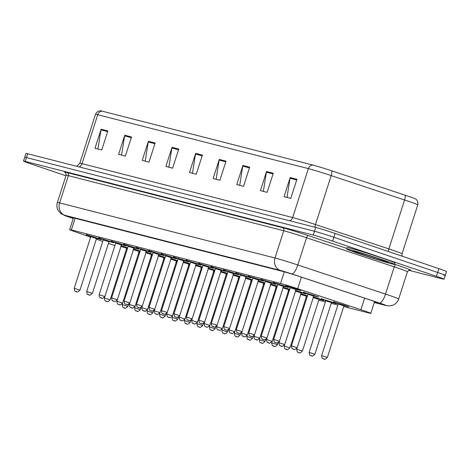 <?xml version="1.0" encoding="UTF-8"?>
<svg xmlns="http://www.w3.org/2000/svg" width="470" height="470" viewBox="0 0 470 470"><rect width="100%" height="100%" fill="white"/><g stroke="black" fill="none" stroke-linecap="round" stroke-linejoin="round"><path stroke-width="0.7" d="M103.253 239.618L98.618 237.885L109.868 241.263L113.916 242.796L109.14 241.51M115.72 242.808L111.085 241.075L122.335 244.453L126.389 245.986L121.607 244.7M128.187 245.998L123.551 244.265L134.808 247.643L138.856 249.176L134.079 247.884M140.659 249.182L136.024 247.455L147.275 250.827L151.322 252.367L146.546 251.074M153.126 252.372L148.491 250.639L159.741 254.017L163.789 255.551L159.013 254.264M165.593 255.562L160.957 253.829L172.208 257.208L176.262 258.741L171.48 257.454M178.059 258.753L173.424 257.019L184.681 260.398L188.729 261.931L183.952 260.644M190.532 261.943L185.897 260.21L197.147 263.588L201.195 265.121L196.419 263.829M202.999 265.127L198.363 263.4L209.614 266.772L213.662 268.311L208.886 267.019M215.466 268.317L210.83 266.584L222.081 269.962L226.129 271.501L221.352 270.209M227.932 271.507L223.297 269.774L234.548 273.152L238.601 274.686L233.819 273.399M240.405 274.697L235.77 272.964L247.02 276.342L251.068 277.876L246.292 276.589M252.872 277.887L248.236 276.154L259.487 279.533L263.535 281.066L258.759 279.773M265.339 281.078L260.703 279.345L271.954 282.717L276.002 284.256L271.225 282.964M277.805 284.262L273.17 282.529L284.421 285.907L288.474 287.446L283.692 286.154M290.278 287.452L285.642 285.719L296.893 289.097L300.941 290.63L296.165 289.344M90.786 236.428L86.151 234.695L97.402 238.073L101.45 239.606L96.673 238.319M133.662 248.918L140.154 251.015M146.129 252.108L152.621 254.205M158.601 255.298L165.088 257.39M171.068 258.488L177.554 260.58M183.535 261.673L190.027 263.77M196.002 264.863L202.494 266.96M208.474 268.053L214.96 270.15M220.941 271.243L227.427 273.34M233.408 274.433L239.9 276.524M245.875 277.617L252.367 279.715M258.341 280.807L264.833 282.905M270.814 283.998L277.3 286.095M283.281 287.188L289.773 289.285M295.748 290.378L306.199 293.979L301.423 292.687M308.003 293.985L303.367 292.252L314.618 295.63L318.672 297.163L313.889 295.877M121.195 245.728L127.687 247.825M151.393 255.451L152.145 255.686M163.86 258.641L164.612 258.876M176.326 261.831L177.084 262.066M188.799 265.021L189.551 265.25M201.266 268.205L202.018 268.441M213.733 271.396L214.484 271.631M226.199 274.586L226.951 274.821M238.666 277.776L239.424 278.011M251.139 280.966L251.891 281.195M263.605 284.156L264.357 284.385M276.072 287.34L276.824 287.575M288.539 290.531L289.297 290.766M301.012 293.721L307.498 295.818M313.478 296.911L323.93 300.512L319.154 299.22M325.734 300.518L321.098 298.785L332.349 302.163L336.397 303.702L331.62 302.41M338.2 303.708L333.565 301.975L344.815 305.353L348.869 306.887L344.087 305.6M138.926 252.261L139.678 252.496M343.705 306.54L369.115 313.038A15.064 0.476 -162.2 0 0 370.801 313.349A15.064 0.476 -162.2 0 0 360.907 309.695L297.675 288.703A15.064 0.476 -162.2 0 0 280.567 283.451L71.34 229.942A15.064 0.476 -162.2 0 0 69.654 229.63A15.064 0.476 -162.2 0 0 75.147 231.786L90.628 237.174M96.321 239.154L102.766 241.392M108.458 243.372L114.903 245.616M126.295 249.576L127.041 249.834M306.299 296.97L307.069 297.163M318.772 300.16L325.387 301.852M331.238 303.35L337.854 305.042M140.019 251.438L139.337 251.233M152.486 254.628L151.804 254.423M164.952 257.818L164.277 257.607M177.419 261.003L176.743 260.797M189.892 264.193L189.21 263.987M202.358 267.383L201.677 267.177M214.825 270.573L214.15 270.368M227.292 273.763L226.616 273.552M239.765 276.947L239.083 276.742M252.231 280.138L251.55 279.932M264.698 283.328L264.017 283.122M277.165 286.518L276.489 286.312M289.632 289.708L288.956 289.497M127.546 248.248L126.871 248.042M307.362 296.241L306.687 296.035M65.935 175.786L31.091 163.965A15.064 0.476 17.8 0 1 23.5 161.087L24.728 157.262A15.064 0.476 17.8 0 1 26.414 157.579L314.489 231.258A15.064 0.476 17.8 0 1 333.894 237.28L437.682 272.483A15.064 0.476 17.8 0 1 445.272 275.361L446.5 271.537A15.064 0.476 17.8 0 0 438.91 268.658L335.122 233.455A15.064 0.476 17.8 0 0 315.717 227.433L27.642 153.755A15.064 0.476 17.8 0 0 25.956 153.443L24.728 157.262A15.064 0.476 17.8 0 1 26.414 157.579L314.489 231.258A15.064 0.476 17.8 0 1 333.894 237.28L437.682 272.483A15.064 0.476 17.8 0 1 445.272 275.361A15.064 0.476 17.8 0 1 443.586 275.044M102.248 111.179L312.885 165.052A16.474 0.517 17.8 0 1 331.591 170.792L404.981 195.156A16.474 0.517 17.8 0 1 415.721 199.063C414.881 198.593 418.429 199.738 417.765 204.844A20.087 0.629 -162.2 0 0 404.576 199.973L331.186 175.604A20.087 0.629 -162.2 0 0 308.379 168.607L97.742 114.733A5.023 4.453 -75.7 0 1 102.248 111.179A16.474 0.517 17.8 0 0 100.515 110.814C101.479 110.914 97.919 109.786 95.492 114.316L79.777 163.255A20.087 0.629 17.8 0 1 82.027 163.672L292.663 217.545A20.087 0.629 17.8 0 1 315.476 224.542L388.866 248.912A20.087 0.629 17.8 0 1 391.933 249.94A20.087 0.629 17.8 0 1 402.056 253.776L401.879 256.097M249.658 167.191L243.525 186.308L236.774 184.581L242.908 165.464L249.658 167.191M273.293 173.236L267.154 192.353L260.404 190.626L266.537 171.509L273.293 173.236M296.923 179.282L290.783 198.399L284.033 196.672L290.172 177.554L296.923 179.282M178.77 149.061L172.631 168.178L165.881 166.451L172.014 147.333L178.77 149.061M155.135 143.015L149.002 162.132L142.246 160.405L148.385 141.288L155.135 143.015M131.506 136.97L125.367 156.087L118.616 154.36L124.756 135.243L131.506 136.97M107.877 130.93L101.737 150.042L94.987 148.314L101.121 129.203L107.877 130.93M226.029 161.151L219.889 180.263L213.139 178.535L219.279 159.424L226.029 161.151M202.4 155.106L196.26 174.223L189.51 172.496L195.649 153.379L202.4 155.106M192.471 173.248L195.485 154.06A4.019 3.56 -75.7 0 1 195.649 153.379M216.1 179.293L219.114 160.106A4.019 3.56 -75.7 0 1 219.279 159.424M97.948 149.072L100.962 129.885A4.019 3.56 -75.7 0 1 101.121 129.203M121.577 155.118L124.591 135.924A4.019 3.56 -75.7 0 1 124.756 135.243M145.207 161.163L148.22 141.969A4.019 3.56 -75.7 0 1 148.385 141.288M168.842 167.208L171.856 148.015A4.019 3.56 -75.7 0 1 172.014 147.333M286.994 197.429L290.008 178.236A4.019 3.56 -75.7 0 1 290.172 177.554M263.365 191.384L266.378 172.19A4.019 3.56 -75.7 0 1 266.537 171.509M239.729 185.339L242.749 166.145A4.019 3.56 -75.7 0 1 242.908 165.464M23.5 161.087A15.064 0.476 17.8 0 1 25.186 161.398L313.261 235.082A15.064 0.476 17.8 0 1 332.666 241.098L436.454 276.301A15.064 0.476 17.8 0 1 444.044 279.18A15.064 0.476 17.8 0 1 442.358 278.869L408.706 270.262M374.39 302.169L376.47 302.698A15.064 0.476 -162.2 0 0 378.156 303.009A15.064 0.476 -162.2 0 0 368.263 299.361L299.954 276.677A15.064 0.476 -162.2 0 0 282.846 271.431L71.787 217.451A15.064 0.476 -162.2 0 0 70.1 217.134A15.064 0.476 -162.2 0 0 73.238 218.462M381.852 259.558A25.11 0.787 17.8 0 1 394.506 264.357A25.11 0.787 17.8 0 1 359.344 253.806A25.11 0.787 17.8 0 1 346.69 249.006A25.11 0.787 17.8 0 1 381.852 259.558M346.69 249.006L347.148 247.572A25.11 0.787 17.8 0 1 382.31 258.124A25.11 0.787 17.8 0 1 394.964 262.924L394.506 264.357M75.082 218.292L71.34 229.942M284.297 271.825L280.567 283.451M301.382 277.153L297.675 288.703M364.614 298.15L360.907 309.695M312.885 165.052A5.023 4.453 104.3 0 0 308.379 168.607L292.663 217.545A5.023 4.453 -75.7 0 1 289.755 220.794M331.591 170.792A5.023 1.51 108.4 0 1 331.186 175.604L315.476 224.542A5.023 1.51 -71.6 0 0 314.877 227.221M79.119 166.921A5.023 4.453 -75.7 0 0 82.027 163.672L97.742 114.733A20.087 0.629 -162.2 0 0 95.492 114.316M404.981 195.156A5.023 1.51 108.4 0 1 404.576 199.973L388.866 248.912A5.023 1.51 -71.6 0 0 388.279 251.485M438.91 268.658L436.454 276.301M27.642 153.755L25.186 161.398M315.717 227.433L313.261 235.082M335.122 233.455L332.666 241.098M202.182 155.77L195.485 154.06M178.553 149.73L171.856 148.015M154.924 143.685L148.22 141.969M131.289 137.639L124.591 135.924M107.659 131.594L100.962 129.885M225.817 161.815L219.114 160.106M249.447 167.861L242.749 166.145M273.076 173.906L266.378 172.19M296.705 179.951L290.008 178.236M384.936 305.253A10.046 8.907 -75.7 0 0 385.518 305.424L374.267 302.545L384.936 305.253A10.046 0.317 -162.2 0 0 381 303.544A10.046 0.317 -162.2 0 0 379.466 303.027L291.77 273.91A10.046 0.317 -162.2 0 0 280.361 270.409L64.983 215.325A10.046 0.317 -162.2 0 0 67.521 216.553L73.214 218.532M66.111 175.245L57.364 202.488A20.087 0.629 17.8 0 1 59.614 202.905L274.991 257.989A20.087 0.629 17.8 0 1 297.804 264.986L385.5 294.103A20.087 0.629 17.8 0 1 388.572 295.137A20.087 0.629 17.8 0 1 398.695 298.973L407.437 271.731A20.087 0.629 -162.2 0 0 397.315 267.894A20.087 0.629 -162.2 0 0 394.248 266.866L306.552 237.75A20.087 0.629 -162.2 0 0 283.739 230.746L68.362 175.662A20.087 0.629 -162.2 0 0 66.111 175.245C65.683 172.778 65.365 171.856 65.166 172.472M394.541 264.234L395.758 264.634A2.509 0.752 -71.6 0 0 394.248 266.866L385.5 294.103A10.046 3.02 108.4 0 1 379.466 303.027M65.295 172.555A22.595 0.711 17.8 0 1 67.022 172.555L282.399 227.645A22.595 0.711 17.8 0 1 308.062 235.517L346.884 248.407M395.758 264.634A22.595 0.711 17.8 0 1 409.67 270.021M64.983 215.325A10.046 8.907 -75.7 0 1 59.614 202.905L68.362 175.662A2.509 2.227 104.3 0 0 67.022 172.555M291.77 273.91A10.046 3.02 108.4 0 0 297.804 264.986L306.552 237.75A2.509 0.752 -71.6 0 1 308.062 235.517M280.361 270.409A10.046 8.907 -75.7 0 1 274.991 257.989L283.739 230.746A2.509 2.227 104.3 0 0 282.399 227.645M67.521 216.553A10.046 6.11 109.2 0 1 67.292 216.482A10.046 6.11 109.2 0 1 67.057 216.388M376.605 302.281L376.47 302.698M139.666 252.525L138.914 252.296M127.869 306.422C123.822 310.188 125.161 307.151 123.968 307.821C123.845 307.086 122.705 309.16 122.135 304.578L127.869 306.422L128.516 304.419M124.462 307.95L124.01 307.832L124.462 307.95M139.467 253.142L138.703 252.966L138.503 252.402M138.867 252.431L139.631 252.649M126.906 248.019L127.558 248.213L126.906 248.019M127.675 247.86L121.184 245.763M121.142 245.898L125.572 247.279L120.778 245.869L120.972 246.433L126.712 248.272L110.139 299.889C105.92 303.679 107.242 300.524 106.244 301.288C106.114 300.547 104.975 302.627 104.405 298.045L110.139 299.889M106.279 301.299L106.731 301.411L106.279 301.299M86.78 234.371C87.925 235.535 84.324 233.989 90.639 236.345L100.821 239.3M90.604 236.163L95.375 237.556L90.581 236.146L90.775 236.71L96.514 238.554L79.941 290.166C75.723 293.956 77.045 290.801 76.046 291.565C75.917 290.83 74.777 292.904 74.207 288.322L79.941 290.166M76.081 291.576L76.534 291.694L76.081 291.576M152.133 255.715L151.381 255.486M140.336 309.613C136.288 313.378 137.628 310.341 136.435 311.011C136.312 310.271 135.172 312.35 134.602 307.768L140.336 309.613L140.982 307.603M136.929 311.134L136.476 311.022L136.929 311.134M151.939 256.332L151.17 256.156L150.976 255.592M151.34 255.621L152.098 255.833M164.606 258.905L163.848 258.676M152.809 312.797C148.755 316.569 150.1 313.525 148.908 314.201C148.779 313.461 147.639 315.54 147.069 310.958L152.809 312.797L153.449 310.793M149.395 314.324L148.943 314.213L149.395 314.324M164.406 259.522L163.642 259.346L163.442 258.782M163.807 258.811L164.565 259.023M177.072 262.096L176.315 261.861M165.275 315.987C161.228 319.753 162.567 316.715 161.375 317.385C161.245 316.651 160.106 318.725 159.536 314.148L165.275 315.987L165.916 313.984M161.862 317.514L161.416 317.397L161.862 317.514M176.873 262.712L176.109 262.53L175.909 261.972M176.274 262.002L177.031 262.213M189.539 265.286L188.787 265.051M177.742 319.177C173.694 322.943 175.034 319.906 173.841 320.575C173.718 319.841 172.578 321.915 172.002 317.332L177.742 319.177L178.388 317.174M174.335 320.704L173.882 320.587L174.335 320.704M189.339 265.903L188.576 265.72L188.376 265.156M188.74 265.186L189.504 265.403M139.373 251.203L140.031 251.403L139.373 251.203M140.142 251.05L133.65 248.953M133.609 249.088L138.039 250.469L134.908 249.664M133.445 249.623L116.871 301.235L122.611 303.079L139.179 251.462L133.445 249.623L133.245 249.059L134.896 249.664M118.746 304.49L119.198 304.601L118.746 304.49M151.839 254.393L152.497 254.593L151.839 254.393M152.609 254.241L146.123 252.143M146.076 252.278L150.512 253.659L145.712 252.249L145.912 252.807L151.651 254.652L135.078 306.264C130.854 310.053 132.176 306.904 131.177 307.662C131.048 306.928 129.908 309.002 129.338 304.425L135.078 306.264M131.218 307.674L131.665 307.791L131.218 307.674M164.306 257.584L164.964 257.783L164.306 257.584M165.076 257.425L158.59 255.328M158.543 255.463L162.978 256.843L158.179 255.433L158.378 255.997L164.118 257.842L147.545 309.454C143.321 313.243 144.643 310.094 143.644 310.852C143.52 310.118 142.381 312.192 141.811 307.615L147.545 309.454M143.685 310.864L144.137 310.981L143.685 310.864M378.808 258.782A18.318 0.576 17.8 0 1 385.988 261.902A18.318 0.576 17.8 0 1 362.388 254.581A18.318 0.576 17.8 0 1 355.208 251.462A18.318 0.576 17.8 0 1 378.808 258.782M202.006 268.47L201.254 268.241M190.209 322.367C186.161 326.133 187.501 323.096 186.308 323.765C186.185 323.031 185.045 325.105 184.475 320.522L190.209 322.367L190.855 320.364M186.802 323.895L186.349 323.777L186.802 323.895M201.812 269.087L201.042 268.911L200.849 268.346M201.213 268.376L201.971 268.593M214.473 271.66L213.721 271.431M202.682 325.557C198.628 329.323 199.973 326.286 198.781 326.956C198.651 326.215 197.512 328.295 196.942 323.713L202.682 325.557L203.322 323.548M199.268 327.079L198.816 326.967L199.268 327.079M214.279 272.277L213.515 272.101L213.315 271.537M213.68 271.566L214.438 271.778M226.945 274.85L226.188 274.621M215.148 328.741C211.101 332.513 212.44 329.47 211.247 330.146C211.118 329.405 209.978 331.485 209.409 326.903L215.148 328.741L215.789 326.738M211.735 330.269L211.288 330.157L211.735 330.269M226.746 275.467L225.982 275.291L225.782 274.727M226.146 274.756L226.904 274.968M176.779 260.774L177.431 260.968L176.779 260.774M177.548 260.615L171.057 258.518M171.015 258.653L175.445 260.033L170.651 258.623L170.845 259.187L176.585 261.032L160.012 312.644C155.793 316.433 157.115 313.279 156.111 314.042C155.987 313.308 154.847 315.382 154.278 310.799L160.012 312.644M156.152 314.054L156.604 314.171L156.152 314.054M189.246 263.964L189.898 264.158L189.246 263.964M190.015 263.805L183.523 261.708M183.482 261.843L187.912 263.224L184.78 262.425M183.318 262.377L166.744 313.989L172.484 315.834L189.052 264.216L183.318 262.377L183.118 261.813L184.769 262.419M168.618 317.244L169.071 317.356L168.618 317.244M201.712 267.148L202.37 267.348L201.712 267.148M202.482 266.995L195.99 264.898M195.949 265.033L200.379 266.414L197.247 265.609M195.784 265.568L179.211 317.18L184.951 319.024L201.518 267.407L195.784 265.568L195.585 265.004L197.236 265.609M181.091 320.434L181.537 320.546L181.091 320.434M239.412 278.04L238.66 277.805M227.615 331.932C223.567 335.697 224.907 332.66 223.714 333.33C223.591 332.596 222.451 334.669 221.875 330.093L227.615 331.932L228.261 329.928M224.202 333.459L223.755 333.342L224.202 333.459M239.212 278.657L238.449 278.475L238.249 277.917M238.613 277.946L239.377 278.158M251.879 281.23L251.127 280.995M240.082 335.122C236.034 338.888 237.374 335.85 236.181 336.52C236.058 335.786 234.918 337.86 234.348 333.283L240.082 335.122L240.728 333.118M236.674 336.649L236.222 336.532L236.674 336.649M251.685 281.847L250.915 281.665L250.716 281.101M251.08 281.13L251.844 281.348M264.346 284.421L263.594 284.186M252.555 338.312C248.501 342.078 249.846 339.04 248.654 339.71C248.524 338.976 247.385 341.05 246.815 336.467L252.555 338.312L253.195 336.309M249.141 339.839L248.689 339.722L249.141 339.839M264.152 285.032L263.388 284.855L263.188 284.291M263.553 284.321L264.31 284.538M276.818 287.605L276.06 287.376M265.021 341.502C260.973 345.268 262.313 342.231 261.12 342.9C260.991 342.16 259.851 344.24 259.281 339.657L265.021 341.502L265.662 339.493M261.608 343.024L261.161 342.912L261.608 343.024M276.618 288.222L275.855 288.045L275.655 287.481M276.019 287.511L276.777 287.722M289.285 290.795L288.533 290.566M277.488 344.686C273.44 348.458 274.78 345.415 273.587 346.09C273.464 345.35 272.324 347.43 271.748 342.847L277.488 344.686L278.134 342.683M274.075 346.214L273.628 346.102L274.075 346.214M289.085 291.412L288.322 291.236L288.122 290.671M288.486 290.701L289.244 290.912M214.179 270.338L214.837 270.538L214.179 270.338M214.949 270.185L208.463 268.088M208.416 268.223L212.851 269.604L208.051 268.194L208.251 268.758L213.991 270.597L197.418 322.209C193.194 325.998 194.515 322.849 193.517 323.607C193.393 322.872 192.254 324.952 191.678 320.37L197.418 322.209M193.558 323.619L194.01 323.736L193.558 323.619M226.652 273.528L227.304 273.728L226.652 273.528M227.421 273.37L220.929 271.272M220.888 271.413L225.318 272.788L222.181 271.989M220.718 271.942L204.15 323.56L209.884 325.399L226.458 273.787L220.718 271.942L220.524 271.378L222.175 271.989M206.025 326.809L206.477 326.926L206.025 326.809M239.118 276.718L239.77 276.912L239.118 276.718M239.888 276.56L233.396 274.462M233.355 274.598L237.785 275.978L232.991 274.568L233.191 275.132L238.925 276.977L222.357 328.589C218.133 332.378 219.455 329.223 218.456 329.987C218.327 329.253 217.187 331.327 216.617 326.744L222.357 328.589M218.491 329.999L218.944 330.116L218.491 329.999M251.585 279.909L252.243 280.102L251.585 279.909M252.355 279.75L245.863 277.653M245.822 277.788L250.251 279.168L247.12 278.369M245.657 278.322L229.084 329.934L234.824 331.779L251.391 280.161L245.657 278.322L245.458 277.758L247.108 278.363M230.964 333.189L231.41 333.301L230.964 333.189M264.052 283.093L264.71 283.293L264.052 283.093M264.822 282.94L258.336 280.843M258.288 280.978L262.724 282.358L257.924 280.948L258.124 281.512L263.864 283.351L247.291 334.969C243.066 338.758 244.388 335.603 243.389 336.367C243.266 335.627 242.126 337.707 241.551 333.124L247.291 334.969M243.431 336.379L243.877 336.491L243.431 336.379M307.486 295.853L301 293.756M300.953 293.891L305.388 295.266L300.589 293.862L300.788 294.42L306.528 296.264L307.016 295.924L305.153 295.401M289.955 347.876C285.907 351.642 287.246 348.605 286.054 349.275C285.93 348.54 284.791 350.614 284.221 346.038L289.955 347.876L306.528 296.264M286.547 349.404L286.095 349.286L286.547 349.404M306.716 296.006L307.374 296.206L306.716 296.006M323.301 300.201L319.189 299.196L319.43 298.861L313.466 296.94M313.425 297.075L317.855 298.456L313.061 297.046L313.255 297.61L318.995 299.455L319.482 299.114L317.62 298.591M302.421 351.066C298.374 354.832 299.719 351.795 298.526 352.465C298.397 351.73 297.257 353.804 296.688 349.228L302.421 351.066L318.995 299.455M299.014 352.594L298.562 352.477L299.014 352.594M335.768 303.391L325.593 300.436C319.277 298.08 322.872 299.625 321.727 298.462M325.551 300.254L330.322 301.646L327.19 300.847M330.093 301.781L331.955 302.298L331.462 302.645L325.728 300.8L325.528 300.236L327.179 300.841M314.894 354.257C310.84 358.022 312.186 354.985 310.993 355.655C310.864 354.921 309.724 356.994 309.154 352.412L314.894 354.257L331.462 302.645M311.481 355.784L311.034 355.667L311.481 355.784M348.235 306.581L338.059 303.626C331.744 301.27 335.339 302.815 334.199 301.652M338.018 303.444L342.795 304.836L337.995 303.426L338.194 303.99L343.934 305.829L344.422 305.488L342.56 304.971M327.361 357.447C323.313 361.213 324.653 358.175 323.46 358.845C323.331 358.105 322.191 360.185 321.621 355.602L327.361 357.447L343.934 305.829M323.947 358.968L323.501 358.857L323.947 358.968M277.288 286.13L270.802 284.033M270.755 284.168L275.191 285.549L270.391 284.139L270.591 284.703L276.331 286.541L259.757 338.153C255.533 341.943 256.855 338.794 255.856 339.557C255.733 338.817 254.593 340.897 254.023 336.314L259.757 338.153M255.897 339.569L256.35 339.681L255.897 339.569M288.991 289.473L289.643 289.673L288.991 289.473M289.761 289.314L283.269 287.217M283.228 287.358L287.658 288.733L282.864 287.329L283.063 287.887L288.797 289.732L272.23 341.343C268.006 345.133 269.328 341.984 268.329 342.742C268.2 342.007 267.06 344.081 266.49 339.505L272.23 341.343M268.364 342.753L268.817 342.871L268.364 342.753M305.571 293.668L301.458 292.663L301.705 292.328L295.736 290.407M295.695 290.542L300.124 291.923L296.993 291.124M295.53 291.077L278.957 342.689L284.697 344.534L301.264 292.922L295.53 291.077L295.33 290.513L296.981 291.118M280.837 345.944L281.283 346.061L280.837 345.944M318.037 296.858L307.862 293.903C301.546 291.547 305.142 293.092 304.002 291.929M307.821 293.721L312.597 295.113L307.797 293.703L307.997 294.267L313.737 296.112L297.163 347.724C292.939 351.513 294.261 348.358 293.262 349.122C293.139 348.387 291.999 350.461 291.424 345.879L297.163 347.724M293.304 349.134L293.75 349.251L293.304 349.134M99.252 237.562C100.392 238.725 96.796 237.18 103.112 239.536L113.288 242.491M103.071 239.347L107.842 240.746L104.71 239.941M103.247 239.9L86.674 291.512L92.414 293.356L108.981 241.739L103.247 239.9L103.048 239.336L104.698 239.941M88.554 294.766L89 294.878L88.554 294.766M111.719 240.752C112.859 241.915 109.263 240.364 115.579 242.72L125.754 245.675M115.538 242.538L120.314 243.936L115.514 242.526L115.714 243.09L121.454 244.929L104.881 296.541C100.656 300.33 101.978 297.181 100.98 297.945C100.85 297.204 99.71 299.284 99.141 294.702L104.881 296.541M101.021 297.957L101.467 298.068L101.021 297.957M138.227 248.865L128.046 245.91C121.73 243.554 125.326 245.105 124.186 243.942M128.005 245.728L132.781 247.12L127.981 245.716L128.181 246.274L133.921 248.119L117.347 299.731C113.123 303.52 114.445 300.371 113.446 301.129C113.323 300.395 112.183 302.469 111.613 297.892L117.347 299.731M113.487 301.141L113.94 301.258L113.487 301.141M150.694 252.055L140.512 249.1C134.197 246.744 137.792 248.295 136.653 247.126M140.477 248.918L145.248 250.31L140.454 248.9L140.648 249.464L146.387 251.309L129.814 302.921C125.596 306.71 126.918 303.555 125.919 304.319C125.79 303.585 124.65 305.659 124.08 301.076L129.814 302.921M125.954 304.331L126.407 304.448L125.954 304.331M149.119 250.316C150.265 251.479 146.669 249.934 152.979 252.29L163.161 255.245M152.944 252.108L157.714 253.5L154.583 252.701M153.12 252.654L136.547 304.266L142.287 306.111L158.854 254.499L153.12 252.654L152.92 252.09L154.571 252.696M138.421 307.521L138.873 307.639L138.421 307.521M175.627 258.435L165.452 255.48C159.136 253.124 162.732 254.67 161.592 253.506M165.411 255.292L170.181 256.691L165.387 255.28L165.587 255.845L171.327 257.683L154.753 309.301C150.529 313.09 151.851 309.936 150.852 310.699C150.723 309.959 149.583 312.039 149.013 307.456L154.753 309.301M150.893 310.711L151.34 310.823L150.893 310.711M174.059 256.696C175.198 257.86 171.603 256.315 177.918 258.664L188.1 261.62M177.877 258.482L182.654 259.881L177.854 258.471L178.054 259.035L183.793 260.874L167.22 312.485C162.996 316.275 164.318 313.126 163.319 313.889C163.196 313.149 162.056 315.229 161.486 310.647L167.22 312.485M163.36 313.901L163.813 314.013L163.36 313.901M200.567 264.81L190.385 261.855C184.07 259.499 187.665 261.05 186.525 259.887M190.35 261.673L195.121 263.065L191.983 262.266M190.52 262.219L173.953 313.837L179.687 315.676L196.26 264.064L190.52 262.219L190.326 261.661L191.977 262.266M175.827 317.086L176.279 317.203L175.827 317.086M198.992 263.071C200.138 264.24 196.542 262.689 202.852 265.045L213.033 268M202.817 264.863L207.587 266.255L202.793 264.845L202.993 265.409L208.727 267.254L192.16 318.866C187.935 322.655 189.257 319.5 188.258 320.264C188.129 319.529 186.989 321.603 186.42 317.021L192.16 318.866M188.294 320.276L188.746 320.393L188.294 320.276M211.465 266.261C212.605 267.424 209.009 265.879 215.325 268.235L225.5 271.19M215.284 268.053L220.054 269.445L216.923 268.646M215.46 268.599L198.886 320.211L204.626 322.056L221.194 270.444L215.46 268.599L215.26 268.035L216.911 268.64M200.766 323.466L201.213 323.583L200.766 323.466M223.932 269.451C225.071 270.614 221.476 269.069 227.791 271.425L237.973 274.38M227.75 271.243L232.527 272.635L227.727 271.225L227.927 271.789L233.666 273.628L217.093 325.246C212.869 329.035 214.191 325.88 213.192 326.644C213.069 325.904 211.929 327.984 211.353 323.401L217.093 325.246M213.233 326.656L213.68 326.768L213.233 326.656M246.327 276.56L246.568 276.225L240.258 274.609C233.942 272.259 237.538 273.804 236.398 272.641M240.217 274.427L244.993 275.825L240.199 274.415L240.393 274.979L246.133 276.818L229.56 328.43C225.336 332.225 226.658 329.071 225.659 329.834C225.535 329.094 224.396 331.174 223.826 326.591L229.56 328.43M225.7 329.846L226.152 329.958L225.7 329.846M262.906 280.755L252.725 277.799C246.415 275.443 250.011 276.995 248.865 275.831M252.69 277.617L257.46 279.01L252.666 277.606L252.866 278.164L258.6 280.008L242.032 331.62C237.808 335.41 239.13 332.261 238.131 333.019C238.002 332.284 236.862 334.358 236.292 329.781L242.032 331.62M238.167 333.03L238.619 333.148L238.167 333.03M261.338 279.016C262.477 280.185 258.882 278.634 265.197 280.99L275.373 283.945M265.156 280.807L269.927 282.2L266.796 281.401M265.333 281.354L248.759 332.966L254.499 334.81L271.067 283.199L265.333 281.354L265.133 280.79L266.784 281.395M250.639 336.22L251.086 336.338L250.639 336.22M287.84 287.135L277.664 284.18C271.349 281.824 274.944 283.369 273.804 282.206M277.623 283.998L282.399 285.39L277.6 283.98L277.799 284.544L283.539 286.389L266.966 338.001C262.742 341.79 264.064 338.635 263.065 339.399C262.942 338.664 261.802 340.738 261.226 336.156L266.966 338.001M263.106 339.411L263.553 339.528L263.106 339.411M286.271 285.396C287.411 286.559 283.815 285.014 290.131 287.37L300.312 290.325M290.09 287.188L294.866 288.58L290.066 287.17L290.266 287.734L296.006 289.573L279.433 341.191C275.209 344.98 276.53 341.825 275.532 342.589C275.408 341.849 274.269 343.928 273.699 339.346L279.433 341.191M275.573 342.601L276.025 342.712L275.573 342.601M73.426 217.868L69.654 229.63M374.596 301.534L370.801 313.349M417.765 204.844L402.056 253.776M79.777 163.255L76.904 166.351M444.044 279.18L445.272 275.361M409.822 270.027C409.822 269.48 409.023 270.05 407.437 271.731M57.364 202.488C56.465 205.513 56.847 208.369 58.515 211.054L61.3 213.897L73.214 218.538M385.518 305.424L388.919 305.958L392.838 305.241C395.722 304.025 397.673 301.934 398.695 298.973M122.135 304.578L138.703 252.966M138.838 252.537L139.578 252.807M104.405 298.045L120.972 246.433M125.337 247.414L127.2 247.931L126.712 248.272M74.207 288.322L90.775 236.71M95.14 237.691L97.002 238.208L96.514 238.554M134.602 307.768L151.17 256.156M151.305 255.727L152.045 255.997M147.069 310.958L163.642 259.346M163.772 258.917L164.512 259.187M159.536 314.148L176.109 262.53M176.238 262.107L176.979 262.377M172.002 317.332L188.576 265.72M188.705 265.297L189.451 265.562M122.611 303.079C118.387 306.869 119.709 303.714 118.71 304.478C118.581 303.738 117.441 305.817 116.871 301.235M137.81 250.598L139.672 251.121L139.179 251.462M129.338 304.425L145.912 252.807M150.277 253.788L152.139 254.311L151.651 254.652M141.811 307.615L158.378 255.997M162.743 256.978L164.606 257.501L164.118 257.842M387.18 261.813L378.761 258.77C368.979 255.392 354.239 251.021 353.969 251.192L354.122 251.197M184.475 320.522L201.042 268.911M201.178 268.482L201.918 268.752M196.942 323.713L213.515 272.101M213.644 271.672L214.385 271.942M209.409 326.903L225.982 275.291M226.111 274.862L226.851 275.132M154.278 310.799L170.845 259.187M175.21 260.168L177.072 260.686L176.585 261.032M172.484 315.834C168.26 319.623 169.582 316.469 168.583 317.232C168.454 316.498 167.314 318.572 166.744 313.989M187.683 263.359L189.545 263.876L189.052 264.216M184.951 319.024C180.727 322.814 182.049 319.659 181.05 320.423C180.921 319.682 179.781 321.762 179.211 317.18M200.15 266.543L202.012 267.066L201.518 267.407M221.875 330.093L238.449 278.475M238.578 278.052L239.324 278.322M234.348 333.283L250.915 281.665M251.05 281.242L251.791 281.507M246.815 336.467L263.388 284.855M263.517 284.426L264.257 284.697M259.281 339.657L275.855 288.045M275.984 287.617L276.724 287.887M271.748 342.847L288.322 291.236M288.451 290.807L289.197 291.077M191.678 320.37L208.251 268.758M212.616 269.733L214.479 270.256L213.991 270.597M209.884 325.399C205.66 329.188 206.982 326.039 205.983 326.797C205.86 326.062 204.72 328.136 204.15 323.56M225.083 272.923L226.945 273.446L226.458 273.787M216.617 326.744L233.191 275.132M237.556 276.113L239.418 276.63L238.925 276.977M234.824 331.779C230.6 335.568 231.922 332.413 230.923 333.177C230.793 332.443 229.654 334.517 229.084 329.934M250.022 279.303L251.885 279.82L251.391 280.161M241.551 333.124L258.124 281.512M262.489 282.488L264.351 283.011L263.864 283.351M284.221 346.038L300.788 294.42M296.688 349.228L313.255 297.61M309.154 352.412L325.728 300.8M321.621 355.602L338.194 303.99M254.023 336.314L270.591 284.703M274.956 285.678L276.818 286.201L276.331 286.541M266.49 339.505L283.063 287.887M287.429 288.868L289.285 289.391L288.797 289.732M284.697 344.534C280.473 348.323 281.794 345.168 280.796 345.932C280.666 345.197 279.527 347.271 278.957 342.689M299.895 292.058L301.758 292.575L301.264 292.922M291.424 345.879L307.997 294.267M312.362 295.248L314.224 295.765L313.737 296.112M92.414 293.356C88.19 297.146 89.512 293.991 88.513 294.755C88.383 294.014 87.244 296.094 86.674 291.512M107.612 240.881L109.475 241.398L108.981 241.739M99.141 294.702L115.714 243.09M120.079 244.065L121.942 244.588L121.454 244.929M111.613 297.892L128.181 246.274M132.546 247.255L134.408 247.778L133.921 248.119M124.08 301.076L140.648 249.464M145.013 250.445L146.875 250.962L146.387 251.309M142.287 306.111C138.062 309.9 139.384 306.745 138.386 307.509C138.256 306.775 137.117 308.849 136.547 304.266M157.485 253.636L159.348 254.153L158.854 254.499M149.013 307.456L165.587 255.845M169.952 256.826L171.814 257.343L171.327 257.683M161.486 310.647L178.054 259.035M182.419 260.01L184.281 260.533L183.793 260.874M179.687 315.676C175.469 319.465 176.785 316.316 175.786 317.074C175.662 316.339 174.523 318.413 173.953 313.837M194.886 263.2L196.748 263.723L196.26 264.064M186.42 317.021L202.993 265.409M207.358 266.39L209.221 266.913L208.727 267.254M204.626 322.056C200.402 325.845 201.724 322.69 200.725 323.454C200.596 322.72 199.456 324.794 198.886 320.211M219.825 269.58L221.687 270.097L221.194 270.444M211.353 323.401L227.927 271.789M232.292 272.77L234.154 273.287L233.666 273.628M250.439 277.564L246.321 276.56M223.826 326.591L240.393 274.979M244.758 275.955L246.621 276.478L246.133 276.818M236.292 329.781L252.866 278.164M257.231 279.145L259.088 279.668L258.6 280.008M254.499 334.81C250.275 338.6 251.597 335.451 250.598 336.209C250.469 335.474 249.329 337.548 248.759 332.966M269.698 282.335L271.56 282.858L271.067 283.199M261.226 336.156L277.799 284.544M282.164 285.525L284.027 286.042L283.539 286.389M273.699 339.346L290.266 287.734M294.631 288.715L296.494 289.232L296.006 289.573"/></g></svg>
